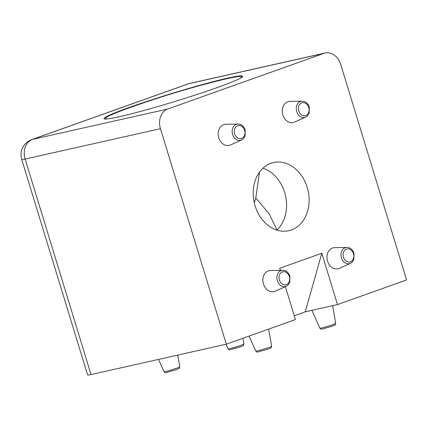 <?xml version="1.0" encoding="UTF-8"?>
<svg xmlns="http://www.w3.org/2000/svg" width="428" height="428" viewBox="0 0 428 428"><rect width="100%" height="100%" fill="white"/><g stroke="black" fill="none" stroke-linecap="round" stroke-linejoin="round"><path stroke-width="0.64" d="M108.145 118.85A71.214 4.194 163 0 1 105.368 118.529A71.214 4.194 163 0 1 129.93 107.599A944.928 944.928 0 0 1 215.102 81.561A71.214 4.194 163 0 1 241.574 76.89A71.214 4.194 163 0 1 239.45 78.704M277.023 229.932L269.062 213.668L255.784 197.939L259.496 172.131M255.784 197.939L254.302 202.802M285.364 286.632L295.432 319.561L226.326 344.187L160.441 128.689A16.125 12.722 -102.7 0 1 167.755 109.017L323.991 53.345A16.125 12.722 -102.7 0 1 325.168 53.002A16.125 12.722 -102.7 0 1 340.715 64.451L406.6 279.949L337.494 304.575L321.808 253.264L305.282 311.809L337.494 304.575M294.261 315.736L305.282 311.809M91.03 374.564L25.145 159.066A16.125 12.722 -102.7 0 1 32.458 139.394A16.125 9.86 -109.6 0 0 31.752 139.598A16.125 16.125 0 0 0 21.742 159.5L87.628 374.998A16.125 0.947 -17 0 0 91.03 374.564L226.326 344.187M216.884 87.687A72.557 4.269 163 0 1 145.841 109.943A72.557 4.269 163 0 1 104.202 118.872A72.557 4.269 163 0 1 172.142 93.368A72.557 4.269 163 0 1 242.735 76.516A72.557 4.269 163 0 1 216.884 87.687M327.559 261.171A10.748 8.48 -102.7 0 1 334.552 247.668L346.819 247.411A8.282 6.538 77.3 0 0 341.432 257.817A8.282 6.538 77.3 0 0 350.404 263.37L339.201 268.383A10.748 8.48 -102.7 0 1 327.559 261.171M282.849 114.945A10.748 8.48 -102.7 0 1 289.842 101.441L302.115 101.179A8.282 6.538 77.3 0 0 296.727 111.585A8.282 6.538 77.3 0 0 305.699 117.144L294.496 122.151A10.748 8.48 -102.7 0 1 282.849 114.945M263.461 284.01A10.748 8.48 -102.7 0 1 270.453 270.507L282.721 270.25A8.282 6.538 77.3 0 0 277.333 280.656A8.282 6.538 77.3 0 0 286.305 286.209L275.102 291.222A10.748 8.48 -102.7 0 1 263.461 284.01M218.756 137.784A10.748 8.48 -102.7 0 1 225.743 124.281L238.016 124.018A8.282 6.538 77.3 0 0 232.629 134.424A8.282 6.538 77.3 0 0 241.601 139.983L230.398 144.99A10.748 8.48 -102.7 0 1 218.756 137.784M270.972 163.271A34.935 27.569 77.3 0 0 254.671 204.29A34.935 27.569 77.3 0 0 288.82 230.708A34.935 27.569 77.3 0 0 308.064 190.583A34.935 27.569 77.3 0 0 273.513 162.538A34.935 27.569 77.3 0 0 270.972 163.271M280.372 270.298L279.746 268.254L321.808 253.264M276.841 230.104A34.935 27.569 77.3 0 0 285.513 195.65A34.935 27.569 77.3 0 0 262.947 168.209M21.742 159.5A16.125 0.947 -17 0 0 25.145 159.066L160.441 128.689M167.755 109.017L32.458 139.394L188.695 83.722L323.991 53.345M189.871 83.385A16.125 16.125 0 0 0 187.988 83.925A16.125 9.86 70.4 0 1 188.695 83.722A16.125 12.722 -102.7 0 1 189.871 83.385L325.168 53.002M244.634 130.262A6.682 5.275 77.3 0 0 235.47 127.4A6.682 5.275 77.3 0 0 238.851 138.447A6.682 5.275 77.3 0 0 244.634 130.262M289.339 276.488A6.682 5.275 77.3 0 0 280.18 273.626A6.682 5.275 77.3 0 0 283.555 284.679A6.682 5.275 77.3 0 0 289.339 276.488M268.613 329.116L271.62 346.209A8.282 0.487 163 0 1 268.666 347.509A8.282 0.487 163 0 1 260.368 350.104A8.282 0.487 163 0 1 255.778 351.051L249.107 336.071M177.748 355.096L179.814 366.823A8.282 0.487 163 0 1 176.855 368.128A8.282 0.487 163 0 1 168.557 370.718A8.282 0.487 163 0 1 163.972 371.665L158.51 359.413M308.732 107.423A6.682 5.275 77.3 0 0 299.568 104.56A6.682 5.275 77.3 0 0 302.949 115.608A6.682 5.275 77.3 0 0 308.732 107.423M353.437 253.649A6.682 5.275 77.3 0 0 344.278 250.787A6.682 5.275 77.3 0 0 347.654 261.84A6.682 5.275 77.3 0 0 353.437 253.649M332.604 305.672L335.718 323.37A8.282 0.487 163 0 1 332.759 324.67A8.282 0.487 163 0 1 324.467 327.265A8.282 0.487 163 0 1 319.877 328.212L311.905 310.321M242.906 338.275L243.912 343.984A8.282 0.487 163 0 1 240.953 345.284A8.282 0.487 163 0 1 232.655 347.878A8.282 0.487 163 0 1 228.071 348.825L226.032 344.251M105.368 118.529L105.529 119.059M241.574 76.89L241.734 77.415M187.988 83.925L31.752 139.598M238.016 124.018L240.103 124.345C240.836 124.495 243.639 125.666 245.207 130.005L245.041 136.222L243.345 138.795L241.601 139.983M282.721 270.25L284.807 270.576C285.546 270.726 288.349 271.892 289.916 276.237L289.745 282.448L288.055 285.021L286.305 286.209M255.778 351.051C256.747 352.041 257.351 352.367 257.592 352.035L268.19 349.061C272.684 346.937 270.533 348.783 271.62 346.209M163.972 371.665C164.941 372.654 165.545 372.981 165.786 372.649L176.379 369.674C180.878 367.55 178.727 369.396 179.814 366.823M302.115 101.179L304.201 101.506C304.934 101.655 307.737 102.822 309.305 107.166L309.139 113.383L307.443 115.956L305.699 117.144M346.819 247.411L348.906 247.737C349.644 247.887 352.447 249.053 354.015 253.397L353.844 259.609L352.153 262.182L350.404 263.37M319.877 328.212C320.845 329.202 321.449 329.528 321.69 329.196L332.289 326.216C336.783 324.098 334.632 325.938 335.718 323.37M228.071 348.825C229.034 349.815 229.638 350.141 229.884 349.81L240.477 346.835C244.977 344.711 242.826 346.557 243.912 343.984"/></g></svg>
